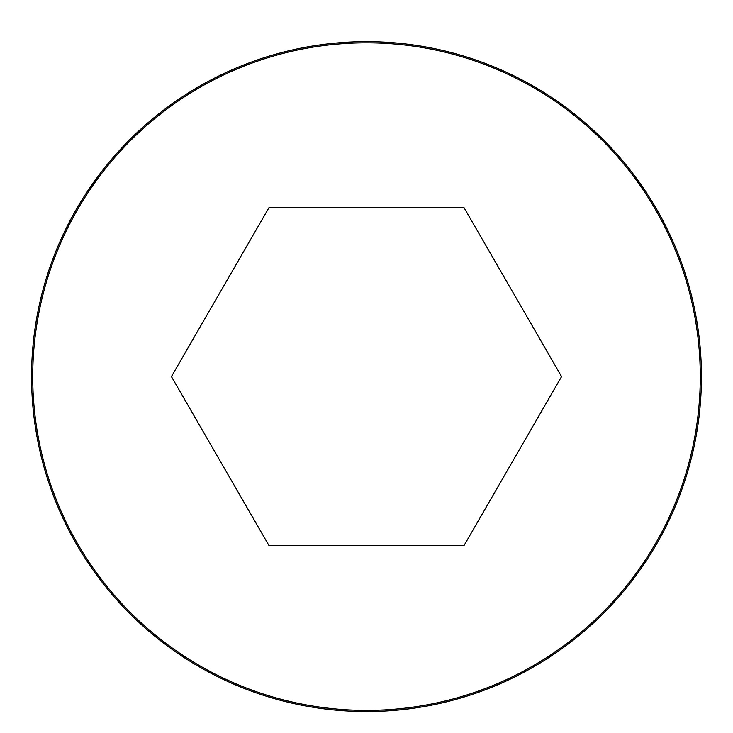 <?xml version="1.0" encoding="UTF-8"?>
<svg xmlns="http://www.w3.org/2000/svg" width="733" height="733" viewBox="0 0 733 733"><rect width="100%" height="100%" fill="white"/><g stroke="black" fill="none" stroke-linecap="round" stroke-linejoin="round"><path stroke-width="1.1" d="M366.5 41.662A334.935 334.935 0 0 0 76.434 544.069A334.935 334.935 0 0 0 656.566 544.069A334.935 334.935 0 0 0 366.5 41.662A334.935 334.935 0 0 0 76.434 544.069A334.935 334.935 0 0 0 656.566 544.069A334.935 334.935 0 0 0 366.5 41.662M561.57 376.597L464.035 207.668L268.965 207.668L171.43 376.597L268.965 545.535L464.035 545.535L561.57 376.597M366.5 42.826A333.781 333.781 0 0 0 77.441 543.492A333.781 333.781 0 0 0 655.559 543.492A333.781 333.781 0 0 0 366.5 42.826"/></g></svg>
